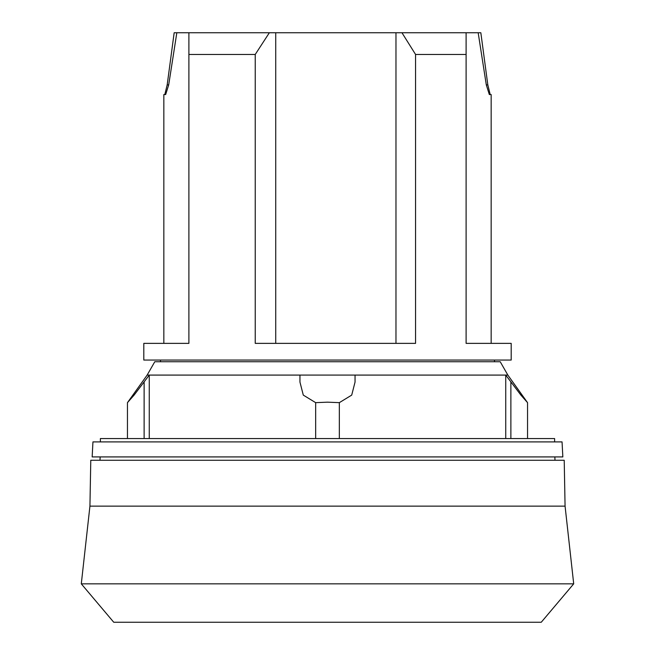 <?xml version="1.0" encoding="UTF-8"?>
<svg xmlns="http://www.w3.org/2000/svg" width="655" height="655" viewBox="0 0 655 655"><rect width="100%" height="100%" fill="white"/><g stroke="black" fill="none" stroke-linecap="round" stroke-linejoin="round"><path stroke-width="0.98" d="M565.068 506.127L564.217 460.26L90.783 460.26L89.931 506.127L565.068 506.127L573.706 583.842L81.294 583.842L113.749 622.25L541.251 622.25L573.706 583.842M100.387 441.896L100.387 438.555L554.613 438.555L554.613 441.896M147.154 375.078L154.785 361.732L500.215 361.732L507.846 375.078L527.545 402.653L520.897 395.104L505.742 375.094L355.051 375.094L355.051 382.078L351.71 395.104L339.339 402.653L327.5 402.17L315.661 402.653L303.29 395.104L299.949 382.078L299.949 375.094L149.258 375.094L134.103 395.104L127.455 402.653L147.154 375.078L507.846 375.078M327.5 456.92L562.841 456.92L562.056 441.896L92.944 441.896L92.159 456.92L327.5 456.92M163.84 343.367L163.84 94.541L165.674 94.541L168.695 84.896L176.825 32.75L188.894 32.75L188.894 343.367L143.805 343.367L143.805 360.062L511.195 360.062L511.195 343.367L466.106 343.367L466.106 32.75L478.175 32.75L486.305 84.896L489.326 94.541L491.16 94.541L491.16 343.367M188.894 32.75L401.957 32.75L415.565 54.463L466.106 54.463M415.565 54.463L415.565 343.367L255.237 343.367L255.237 54.463L269.352 32.75M401.957 32.75L466.106 32.75M164.806 94.541L167.181 84.896L174.165 32.75L176.825 32.75M478.175 32.75L480.835 32.75L487.819 84.896L490.194 94.541M188.894 54.463L255.237 54.463M395.972 32.75L395.972 343.367M275.73 32.75L275.73 343.367M527.545 438.555L527.545 402.653M505.742 438.555L505.742 375.094M355.051 375.094L355.051 382.078M149.258 375.094L149.258 438.555M127.455 438.555L127.455 402.653M299.949 382.078L299.949 375.094M339.339 438.555L339.339 402.653M315.661 438.555L315.661 402.653M167.181 84.896L168.695 84.896M486.305 84.896L487.819 84.896M510.875 438.555L510.875 382.078M144.125 438.555L144.125 382.078M554.834 456.92L555.014 460.26M494.5 360.062L494.5 361.732M160.5 360.062L160.5 361.732M100.166 456.92L99.986 460.26M89.931 506.127L81.294 583.842"/></g></svg>
